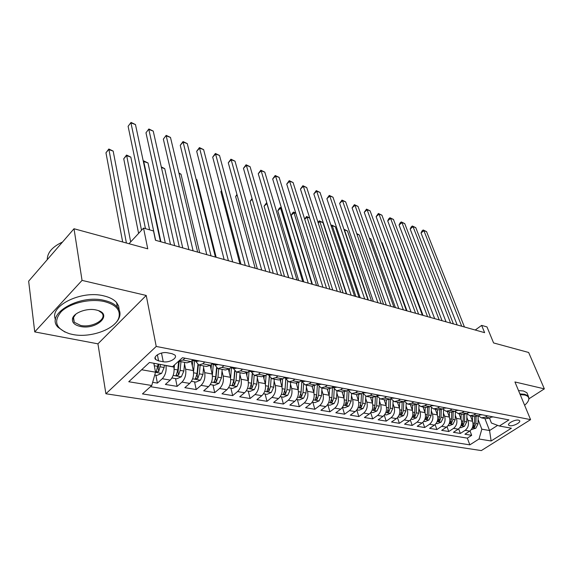 <?xml version="1.0" encoding="UTF-8"?>
<svg xmlns="http://www.w3.org/2000/svg" width="573" height="573" viewBox="0 0 573 573"><rect width="100%" height="100%" fill="white"/><g stroke="black" fill="none" stroke-linecap="round" stroke-linejoin="round"><path stroke-width="0.86" d="M518.529 420.138C515.077 419.293 506.804 423.633 508.767 425.245L509.762 425.696C513.229 426.513 521.444 422.222 519.503 420.582L518.529 420.138M105.898 393.766L481.327 450.579L530.584 419.629L156.228 346.443L105.898 393.766L97.94 343.836L146.222 295.453L82.046 280.398L34.738 331.903L97.94 343.836M34.738 331.903L28.65 281.164L74.017 228.749L147.755 248.818L143.537 228.097L129.004 243.711M529.094 398.701L544.35 388.859L528.65 352.481L493.582 342.933L486.986 326.918L481.642 325.385L475.232 330.027M82.046 280.398L74.017 228.749M152.662 382.32L157.396 383.108L155.877 375.215M173.626 365.71L173.906 367.064C174.593 372.335 173.368 376.683 170.217 380.092L165.361 384.433L177.114 386.381L175.524 378.603M191.31 361.241L193.33 370.588C194.068 375.788 192.85 380.064 189.699 383.409L184.828 387.663L196.217 389.561L194.555 381.883M210.212 365.481L212.153 374.004C212.927 379.133 211.731 383.337 208.572 386.625L203.687 390.8L214.725 392.634L213.006 385.063M228.52 369.463L230.396 377.313C231.206 382.377 230.031 386.517 226.865 389.74L221.973 393.837L232.674 395.621L230.905 388.143M246.261 373.202L248.088 380.529C248.933 385.514 247.772 389.597 244.607 392.763L239.707 396.788L250.093 398.514L248.267 391.137M263.458 376.726L265.249 383.645C266.123 388.566 264.984 392.584 261.818 395.699L256.912 399.646L266.997 401.322L265.12 394.038M280.133 380.049L281.909 386.668C282.818 391.524 281.687 395.485 278.528 398.543L273.622 402.418L283.413 404.051L281.486 396.86M296.305 383.208L298.089 389.604C299.02 394.396 297.91 398.299 294.751 401.308L289.845 405.118L299.357 406.701L297.394 399.603M311.999 386.195L313.803 392.455C314.763 397.189 313.667 401.036 310.509 403.994L305.602 407.74L314.849 409.272L312.851 402.267M327.24 389.031L329.074 395.227C330.062 399.897 328.974 403.693 325.829 406.601L320.923 410.282L329.912 411.779L327.878 404.853M342.06 391.803L343.929 397.92C344.932 402.54 343.864 406.278 340.72 409.143L335.828 412.761L344.566 414.215L342.496 407.374M356.47 394.503L358.369 400.541C359.393 405.104 358.34 408.793 355.203 411.607L350.318 415.167L358.827 416.578L356.778 410.017M370.502 397.125L372.421 403.091C373.467 407.596 372.429 411.235 369.299 414.007L364.421 417.509L372.701 418.884L370.71 412.653M384.154 399.675L386.102 405.577C387.169 410.024 386.138 413.613 383.022 416.349L378.151 419.794L386.209 421.134L384.268 415.196M397.454 402.16L399.424 407.997C400.498 412.388 399.488 415.934 396.38 418.619L391.517 422.015L399.374 423.318L397.476 417.653M410.411 404.581L412.395 410.347C413.491 414.694 412.488 418.19 409.387 420.84L404.538 424.178L412.195 425.453L410.347 420.03M423.032 406.945L425.037 412.646C426.147 416.936 425.159 420.389 422.065 422.996L417.23 426.283L424.693 427.53L422.881 422.337M435.337 409.244L437.364 414.881C438.481 419.121 437.507 422.53 434.427 425.102L429.607 428.346L436.877 429.549L435.108 424.572M447.334 411.486L449.375 417.065C450.507 421.255 449.54 424.622 446.474 427.157L441.668 430.344L448.766 431.526L447.033 426.742M459.037 413.677L461.093 419.185C462.239 423.332 461.286 426.656 458.228 429.156L453.436 432.3L460.363 433.453L458.658 428.848M143.537 228.097L153.514 230.969L155.469 240.259L484.615 332.655L481.642 325.385M158.578 360.883L163.226 361.735C169.25 363.067 178.06 357.982 174.829 355.002L172 353.677L167.345 352.782C161.271 351.385 152.361 356.549 155.641 359.522L158.578 360.883L157.382 354.787M489.535 418.211L491.405 423.017L499.348 426.018L508.931 419.902L182.458 357.724L172.573 366.663L149.467 362.465L128.76 381.74L151.759 385.5L142.462 393.909L469.839 444.856L478.999 439.004L481.829 429.191L489.564 430.538L497.643 425.374M499.348 426.018L511.388 428.203L491.133 440.988L478.999 439.004M466.845 417.395L467.991 420.439C469.137 424.557 468.191 427.859 465.14 430.337L460.363 433.453M480.568 414.501L478.57 415.812L474.516 416.571L470.469 415.812L472.532 421.262L467.991 420.439M455.291 415.232L456.445 418.347C457.583 422.509 456.624 425.846 453.565 428.36L448.766 431.526M443.452 413.011L444.605 416.199C445.737 420.41 444.763 423.791 441.69 426.341L436.877 429.549M431.311 410.734L432.472 413.993C433.589 418.254 432.601 421.678 429.521 424.271L424.693 427.53M418.856 408.391L420.023 411.736C421.126 416.048 420.131 419.515 417.037 422.143L412.195 425.453M406.078 405.992L407.253 409.416C408.334 413.778 407.331 417.294 404.223 419.959L399.374 423.318M392.963 403.528L394.138 407.038C395.212 411.45 394.188 415.01 391.08 417.717L386.209 421.134M379.498 400.993L380.68 404.595C381.733 409.065 380.694 412.667 377.578 415.418L372.701 418.884M365.667 398.385L366.849 402.081C367.887 406.608 366.835 410.268 363.705 413.054L358.827 416.578M351.457 395.699L352.639 399.503C353.656 404.087 352.596 407.79 349.458 410.626L344.566 414.215M336.852 392.942L338.034 396.853C339.03 401.494 337.955 405.254 334.811 408.134L329.912 411.779M321.84 390.106L323.022 394.124C323.989 398.822 322.9 402.64 319.755 405.569L314.849 409.272M306.39 387.176L307.572 391.323C308.518 396.079 307.415 399.947 304.263 402.926L299.357 406.701M290.497 384.161L291.671 388.437C292.595 393.257 291.478 397.182 288.319 400.212L283.413 404.051M274.138 381.052L275.305 385.464C276.2 390.349 275.061 394.331 271.903 397.418L266.997 401.322M257.284 377.843L258.444 382.406C259.311 387.355 258.158 391.402 254.999 394.539L250.093 398.514M239.922 374.527L241.075 379.254C241.906 384.268 240.739 388.372 237.573 391.567L232.674 395.621M222.023 371.111L223.169 376.003C223.964 381.088 222.775 385.257 219.617 388.508L214.725 392.634M203.565 367.572L204.697 372.651C205.456 377.808 204.253 382.041 201.094 385.35L196.217 389.561M184.52 363.912L185.638 369.191C186.354 374.42 185.136 378.724 181.978 382.098L177.114 386.381M165.926 365.459L165.962 365.617C166.628 370.924 165.396 375.294 162.245 378.732L157.396 383.108M150.463 386.675L467.332 438.137L471.679 435.337L470.01 430.896M472.532 421.262C473.685 425.367 472.739 428.647 469.695 431.111L464.918 434.212L471.679 435.337M193.001 359.729L190.952 361.563L186.984 362.809L179.557 361.42M185 358.204L182.952 360.052L178.626 361.191L177.802 369.965L176.162 375.48L178.618 374.986L180.151 370.387L180.975 361.685M204.805 361.978L202.756 363.791L198.767 365.015L195.558 361.069M199.332 365.123L206.502 366.462L210.492 365.245L212.547 363.454M223.979 365.631L221.923 367.4L217.912 368.597L214.646 364.693M218.485 368.704L225.397 369.993L229.415 368.819L231.478 367.057M242.544 369.162L240.481 370.903L236.456 372.063L233.139 368.195M237.029 372.171L243.711 373.417L247.744 372.271L249.807 370.552M260.529 372.593L258.466 374.298L254.419 375.422L251.067 371.598M254.999 375.53L261.453 376.733L265.507 375.623L267.57 373.933M277.969 375.909L275.907 377.586L271.846 378.674L268.451 374.9M272.426 378.789L278.664 379.956L282.733 378.875L284.795 377.213M294.88 379.133L292.817 380.773L288.742 381.84L285.311 378.101M289.329 381.947L295.36 383.072L299.443 382.026L301.505 380.393M311.289 382.255L309.227 383.867L305.144 384.906L301.685 381.203M305.731 385.013L311.569 386.102L315.659 385.085L317.714 383.48M327.219 385.292L325.156 386.875L321.066 387.878L317.578 384.218M321.661 387.993L327.312 389.046L331.402 388.05L333.457 386.481M342.69 388.236L340.634 389.79L336.537 390.772L333.02 387.155M337.132 390.886L342.597 391.903L346.694 390.936L348.749 389.396M357.717 391.101L355.661 392.627L351.564 393.579L348.026 389.998M352.159 393.694L357.459 394.682L361.556 393.737L363.611 392.226M372.328 393.88L370.273 395.384L366.176 396.315L362.68 392.913M366.77 396.423L371.906 397.383L376.01 396.466L378.058 394.976M386.531 396.588L384.483 398.063L380.386 398.973L376.948 395.778M380.981 399.08L385.958 400.011L390.055 399.116L392.104 397.648M400.348 399.223L398.307 400.67L394.21 401.558L390.836 398.557M394.811 401.666L399.639 402.568L403.729 401.694L405.77 400.255M413.792 401.78L411.758 403.206L407.661 404.072L404.352 401.25M408.263 404.18L412.947 405.061L417.037 404.201L419.071 402.783M426.878 404.273L424.851 405.677L420.761 406.522L417.516 403.865M421.363 406.629L425.904 407.482L429.994 406.651L432.021 405.254M439.627 406.701L437.6 408.083L433.517 408.907L430.344 406.407M434.119 409.015L438.531 409.845L442.614 409.029L444.634 407.654M452.04 409.065L450.027 410.426L445.952 411.228L442.843 408.871M446.546 411.342L450.829 412.145L454.905 411.35L456.917 409.996M464.137 411.371L462.132 412.71L458.063 413.491L455.026 411.264M458.658 413.606L462.819 414.386L466.888 413.606L468.893 412.274M475.934 413.613L473.928 414.938L469.874 415.704L466.902 413.599L462.132 412.71M487.437 415.805L485.438 417.108L481.392 417.853L478.491 415.862M481.986 417.968L485.918 418.705L489.965 417.961L491.956 416.664M141.638 369.757L155.534 372.185L151.759 385.5M153.815 363.261L155.534 372.185M146.222 295.453L156.228 346.443M544.35 388.859L514.941 381.962L530.584 419.629M484.901 418.512L489.564 430.538L491.133 440.988M478.111 419.5L481.829 429.191M467.332 438.137L469.839 444.856M155.605 240.295L130.952 122.894L135.472 124.556L160.419 241.648M149.582 229.837L128.108 126.296L131.038 122.421L135.472 124.556M128.108 126.296L131.038 122.421M154.731 375.021L156.966 375.401L161.629 373.331L164.136 367.508L164.365 365.173M154.116 364.851L154.273 363.339M130.673 241.913L113.168 151.086L108.677 149.56L105.962 152.805L122.665 241.985M158.127 364.041L156.243 371.984L158.764 371.497L160.547 364.478M158.814 364.163L158.184 368.525L158.764 371.497M105.962 152.805L108.834 149.009L126.404 243.002M108.834 149.009L113.168 151.086M104.25 301.541C90.24 298.318 70.142 302.981 61.325 311.547C53.06 321.439 55.789 328.838 69.519 333.744L72.599 334.467C90.914 338.378 116.691 328.673 119.048 316.876C120.366 309.592 115.431 304.478 104.25 301.541M64.993 332.089L58.088 327.312C44.751 314.341 79.361 293.899 104.544 300.488C110.36 301.835 114.636 304.041 117.358 307.107C119.714 309.878 120.495 312.915 119.693 316.217C118.94 319.097 117.093 321.847 114.134 324.461M96.128 309.986L97.03 310.201C113.475 314.19 96.558 330.213 80.313 326.445C74.418 325.063 71.826 322.441 72.52 318.567C73.759 312.672 87.117 307.808 96.128 309.986M75.801 314.176L73.201 317.915L74.239 322.248L80.6 325.421C92.217 328.15 107.76 319.018 101.729 312.872L98.628 310.709M47.251 259.669C47.294 252.65 52.379 246.777 62.5 242.05M55.552 319.598C48.619 306.226 81.251 289.924 103.763 295.869C109.572 297.229 113.834 299.45 116.555 302.537L118.654 306.068L119.177 309.914M524.617 405.269C527.139 403.098 528.528 401.093 528.793 399.266C528.994 397.132 527.59 395.707 524.574 394.99L520.205 394.632M519.912 393.923L524.782 394.281L528.27 396.022L529.094 398.665L528.292 400.885M518.529 390.593L523.393 390.965L526.888 392.72L527.74 394.754M199.196 360.911L197.04 361.348L193.703 360.718M174.643 245.638L148.83 129.469L153.227 131.081L179.306 246.949M192.485 360.188L193.33 360.646L195.071 360.123M193.538 359.83L192.657 360.037M170.489 244.478L145.979 132.807L148.858 128.982L153.227 131.081M145.979 132.807L148.858 128.982M218.349 364.557L216.186 364.98L212.97 364.371M193.101 250.824L166.213 135.865L170.489 137.434L197.635 252.091M211.931 363.991L214.08 364.22L214.366 363.798M212.877 363.518L212.361 363.619M188.904 249.642L163.348 139.132L166.184 135.357L170.489 137.434M163.348 139.132L166.184 135.357M236.907 368.095L234.729 368.503L231.628 367.909M211.022 255.852L183.124 142.083L187.278 143.608L215.412 257.084M230.776 367.651L232.745 367.766L233.046 367.357M206.774 254.663L180.251 145.291L183.124 142.083L183.031 141.567L187.278 143.608M180.251 145.291L183.031 141.567M254.892 371.519L252.7 371.913L249.713 371.34M228.412 260.736L199.576 148.135L203.616 149.617L232.681 261.933M249.054 371.175L251.146 370.803M224.129 259.533L196.689 151.279L199.576 148.135L199.433 147.605L203.616 149.617M196.689 151.279L199.433 147.605M171.929 377.979L176.749 378.81L181.362 376.783L183.847 371.046L184.664 362.38M174.128 368.697L174.486 364.929M145.47 228.656L130.823 157.102L126.454 155.62L123.732 158.8L138.602 233.404M179.227 361.377L178.01 372.056L178.618 374.986M123.732 158.8L126.554 155.054L141.517 230.274M126.554 155.054L130.823 157.102M191.418 381.339L195.916 382.119L200.478 380.121L202.942 374.484L203.709 365.939M193.545 371.97L194.562 360.883M192.313 365.875L192.815 360.424M197.886 364.621L197.091 373.431L195.457 378.86L197.843 378.366L199.361 373.84L200.135 365.273M198.373 364.879L197.212 375.473L197.843 378.366M165.311 243.024L148.006 162.961L143.751 161.514L160.877 241.777M143.336 161.457L143.787 160.934L148.006 162.961M143.787 160.934L143.422 161.887M210.291 384.59L214.488 385.314L219.001 383.351L221.45 377.808L222.166 369.392M212.354 375.172L213.292 364.435M211.065 369.227L211.494 364.378M216.544 367.866L215.777 376.79L214.152 382.134L216.479 381.639L217.976 377.184L218.707 368.74M216.945 368.153L215.82 378.789L216.479 381.639M182.737 247.916L164.723 168.655L161.428 167.538M161.292 166.908L164.723 168.655M228.584 387.742L232.502 388.422L236.957 386.489L239.392 381.031L240.066 372.737M230.582 378.302L231.449 367.887M229.243 372.493L229.565 368.69M234.636 370.932L233.891 380.042L232.273 385.314L234.543 384.812L236.026 380.429L236.706 372.121M234.951 371.232L233.863 381.998L234.543 384.812M199.676 252.672L181.004 174.206L179.034 173.533M178.912 173.01L181.004 174.206M272.325 374.835L270.127 375.215L267.24 374.67M245.301 265.478L215.584 154.022L219.516 155.469L249.448 266.638M266.789 374.577L268.694 374.148M240.982 264.26L212.698 157.109L215.584 154.022L215.391 153.478L219.516 155.469M212.698 157.109L215.391 153.478M246.326 390.8L249.971 391.431L254.376 389.533L256.797 384.161L257.427 375.981M248.259 381.36L249.062 371.182M246.877 375.666L247.106 372.744M252.192 373.832L251.461 383.201L249.842 388.394L252.063 387.892L253.531 383.573L254.168 375.344M252.428 374.126L251.368 385.113L252.063 387.892M216.157 257.291L196.854 179.607L196.145 179.37M196.095 179.177L196.854 179.607M289.236 378.058L287.03 378.424L284.244 377.894M261.711 270.084L231.17 159.752L235.009 161.163L265.736 271.215M283.993 377.858L285.712 377.385M257.356 268.859L228.283 162.789L231.17 159.752L230.933 159.201L235.009 161.163M228.283 162.789L230.933 159.201M263.537 393.766L266.925 394.353L271.287 392.484L273.686 387.198L274.274 379.133M265.406 384.34L266.094 375.143M263.981 378.746L264.153 376.475M269.224 376.576L268.508 386.266L266.896 391.38L269.066 390.879L270.513 386.625L271.122 378.395M269.389 376.833L268.35 388.136L269.066 390.879M305.653 381.188L303.439 381.539L300.746 381.024M277.661 274.56L246.354 165.339L250.093 166.714L281.579 275.656M300.71 381.024L302.229 380.536M273.278 273.328L243.461 168.319L246.354 165.339L246.075 164.773L250.093 166.714M243.461 168.319L246.075 164.773M280.24 396.645L283.391 397.189L287.703 395.349L290.088 390.141L290.633 382.191M282.045 387.241L282.632 378.946M280.584 381.747L280.713 379.935M221.601 190.83L220.863 191.59L239.915 263.967M285.762 379.161L285.053 389.239L283.456 394.281L285.569 393.78L287.009 389.59L287.582 381.31M285.87 379.362L284.838 391.073L285.569 393.78M220.863 191.59L221.522 190.537M321.582 384.218L319.369 384.562L316.926 384.096L318.266 383.588M293.168 278.915L261.152 170.783L264.79 172.122L296.979 279.982M288.756 277.676L258.258 173.705L261.152 170.783L260.83 170.21L264.79 172.122M258.258 173.705L260.83 170.21M296.463 399.438L299.378 399.947L303.647 398.135L306.011 393.006L306.526 385.163M298.211 390.077L298.712 382.52M296.714 384.662L296.814 383.179M237.129 195.064L235.632 196.575L255.178 268.25M301.821 381.575L301.126 392.125L299.536 397.096L301.599 396.595L303.024 392.469L303.575 384.082M301.871 381.697L300.854 393.923L301.599 396.595M235.632 196.575L236.95 194.419M337.06 387.169L334.84 387.498L332.669 387.083M308.253 283.148L275.57 176.083L279.123 177.386L311.963 284.187M332.734 387.033L333.837 386.553M303.819 281.902L272.676 178.962L275.57 176.083L275.205 175.503L279.123 177.386M272.676 178.962L275.205 175.503M312.221 402.16L314.921 402.626L319.14 400.842L321.489 395.785L321.969 388.05M313.904 392.834L314.348 385.865M312.378 387.506L312.457 386.238M252.242 199.246L250.036 201.438L270.041 272.419M317.413 384.189L316.74 394.933L315.15 399.832L317.177 399.338L318.581 395.263L319.111 386.725M316.719 395.22L316.504 396.444M250.036 201.438L252.041 198.523M352.101 390.034L347.961 389.984M322.936 287.266L289.63 181.254L293.089 182.529L326.538 288.283M348.098 389.884L348.964 389.432M318.481 286.02L286.736 184.083L289.63 181.254L289.229 180.667L293.089 182.529M286.736 184.083L289.229 180.667M327.534 404.796L330.027 405.226L334.202 403.471L336.53 398.486L336.974 390.865M329.16 395.528L329.554 389.01M327.606 390.27L327.677 389.124M267.004 203.515L264.081 206.18L284.53 276.487M332.533 387.19L331.917 397.662L330.334 402.497L332.311 401.995L333.708 397.977L334.224 389.253M264.081 206.18L266.538 202.828L266.868 203.472L288.62 277.633M366.72 392.813L362.824 392.806M337.225 291.277L303.346 186.297L306.72 187.543L340.734 292.266M363.06 392.634L363.669 392.233M332.755 290.024L300.445 189.076L303.346 186.297L302.902 185.702L306.72 187.543M300.445 189.076L302.902 185.702M342.418 407.36L344.717 407.754L348.85 406.028L351.163 401.114L351.578 393.587M343.993 398.149L344.337 391.989M342.41 392.963L342.475 391.882M281.608 208.493L280.577 208.142L277.798 210.814L298.648 280.455M347.217 390.542L346.672 400.312L345.104 405.082L347.037 404.581L348.413 400.627L348.914 391.66M277.798 210.814L279.101 208.558L280.211 207.49L280.577 208.142L302.759 281.608M280.211 207.49L281.436 207.906M380.938 395.52L377.27 395.549M351.142 295.188L316.719 191.217L320.013 192.428L354.558 296.148M346.658 293.928L313.825 193.953L316.719 191.217L316.246 190.616L320.013 192.428M313.825 193.953L316.246 190.616M356.9 409.86L359.013 410.218L363.096 408.52L365.395 403.679L365.782 396.187M358.419 400.706L358.734 394.818M356.814 395.585L356.864 394.575M295.847 213.349L293.963 212.705L291.184 215.333L312.414 284.315M361.506 393.78L361.026 402.891L359.464 407.596L361.362 407.102L362.723 403.199L363.203 393.952M291.184 215.333L292.452 213.099L293.562 212.053L293.963 212.705L316.54 285.476M293.562 212.053L295.732 212.977M370.989 412.281L372.923 412.617L376.97 410.941L379.247 406.164L379.613 398.686M372.457 403.191L372.737 397.519M370.831 398.142L370.874 397.196M375.415 396.845L374.993 405.398L373.438 410.046L375.294 409.545L376.647 405.698L377.113 396.122M309.728 218.077L307.028 217.16L329.984 289.25M304.643 219.044L306.598 216.501L309.685 217.941M306.598 216.501L307.028 217.16L304.721 219.301M384.705 414.644L386.467 414.952L390.471 413.298L392.734 408.592L393.071 401.086M386.116 405.627L386.374 400.097M384.469 400.627L384.512 399.746M388.967 399.739L388.594 407.847L387.047 412.424L388.866 411.93L390.199 408.134L390.628 398.708M346.321 293.834L322.936 222.582L319.791 221.507L343.091 292.932M318.001 222.267L319.333 220.841L322.936 222.582M319.333 220.841L319.791 221.507L318.223 222.947M394.768 398.156L391.316 398.214M364.693 298.991L329.776 196.023L332.992 197.205L368.031 299.93M360.195 297.731L326.882 198.709L329.776 196.023L329.274 195.407L332.992 197.205M326.882 198.709L329.274 195.407M408.227 400.72L404.989 400.806M377.908 302.702L342.518 200.708L345.655 201.861L381.152 303.611M373.395 301.434L339.631 203.351L342.518 200.708L341.981 200.092L345.655 201.861M339.631 203.351L341.981 200.092M421.334 403.213L418.29 403.328M390.779 306.319L354.959 205.284L358.025 206.409L393.952 307.207M386.266 305.051L352.08 207.884L354.959 205.284L354.401 204.661L358.025 206.409M352.08 207.884L354.401 204.661M398.056 416.951L399.66 417.223L403.621 415.597L405.87 410.948L406.185 403.385M399.424 407.99L399.66 402.575M397.755 403.055L397.791 402.225M402.167 402.482L401.838 410.225L400.291 414.745L402.081 414.25L403.399 410.504L403.779 401.659M359.042 297.408L335.334 226.801L332.261 225.755L355.89 296.52M331.094 225.698L331.774 225.089L335.334 226.801M331.774 225.089L332.261 225.755L331.38 226.55M434.09 405.648L431.24 405.791M403.342 309.843L367.114 209.754L370.108 210.857L406.429 310.709M398.815 308.575L364.235 212.318L367.114 209.754L366.527 209.124L370.108 210.857M364.235 212.318L366.527 209.124M411.063 419.192L412.51 419.436L416.435 417.832L418.662 413.248L418.963 405.605M412.381 410.304L412.596 404.996M410.698 405.426L410.726 404.645M415.031 405.097L414.73 412.539L413.197 417.008L414.952 416.514L416.256 412.818L416.592 404.488M371.454 300.889L347.446 230.933L344.445 229.909L368.375 300.03M343.922 229.243L347.446 230.933M343.929 229.236L344.215 230.117M446.525 408.012L443.853 408.184M415.59 313.281L378.989 214.123L381.919 215.197L418.605 314.126M411.056 312.006L376.117 216.644L378.989 214.123L378.373 213.493L381.919 215.197M376.117 216.644L378.373 213.493M423.734 421.37L425.037 421.599L428.919 420.016L431.132 415.489L431.419 407.732M425.008 412.553L425.202 407.353M423.311 407.732L423.34 407.002M427.573 407.596L427.3 414.802L425.775 419.207L427.494 418.72L428.79 415.067L429.084 407.167M383.573 304.292L359.292 234.966L356.929 234.164M356.735 233.605L359.292 234.966M458.644 410.325L456.144 410.512M427.537 316.633L390.593 218.392L393.458 219.445L430.481 317.463M423.003 315.365L387.728 220.877L390.593 218.392L389.955 217.754L393.458 219.445M387.728 220.877L388.809 218.743L389.955 217.754M436.082 423.504L437.249 423.705L441.095 422.136L443.294 417.674L443.559 409.788M437.314 414.752L437.493 409.652M435.602 409.982L435.63 409.301M439.799 409.982L439.555 417.001L438.037 421.356L439.72 420.869L441.009 417.266L441.26 409.709M395.413 307.615L370.867 238.912L369.435 238.425M369.306 238.053L370.867 238.912M470.462 412.574L468.12 412.789M439.205 319.906L401.938 222.56L404.739 223.592L442.077 320.715M434.663 318.638L399.073 225.01L401.938 222.56L401.272 221.923L404.739 223.592M399.073 225.01L400.133 222.897L401.272 221.923M448.129 425.574L449.16 425.753L452.964 424.213L455.148 419.808L455.399 411.758M449.318 416.9L449.476 411.887M447.592 412.18L447.613 411.543M451.725 412.281L451.503 419.15L449.991 423.447L451.646 422.967L452.921 419.407L453.143 412.137M406.98 310.86L382.191 242.773L381.654 242.587M381.604 242.451L382.191 242.773M481.979 414.766L479.802 415.002M450.586 323.108L413.033 226.643L415.769 227.646L453.393 323.895M446.052 321.833L410.175 229.05L413.033 226.643L412.345 225.998L415.769 227.646M410.175 229.05L411.206 226.958L412.345 225.998M459.875 427.601L460.778 427.759L464.545 426.233L466.716 421.886L466.945 413.656M461.021 418.992L461.165 414.071M459.281 414.329L459.302 413.727M463.356 414.487L463.163 421.248L461.652 425.488L463.278 425.008L464.538 421.492L464.739 414.465M493.217 416.908L491.183 417.165M461.709 326.23L423.877 230.633L426.556 231.614L464.445 326.997M457.175 324.955L421.026 233.003L423.877 230.633L423.175 229.981L426.556 231.614M421.026 233.003L422.036 230.933L423.175 229.981M471.335 429.578L475.848 428.21L478.004 423.913L478.204 416.034M472.446 421.033L472.575 416.206M470.691 416.421L470.705 415.862M399.073 251.275L398.665 251.611L422.38 315.186M474.709 416.614L474.53 423.289L473.033 427.479L474.63 427L475.877 423.533L476.056 416.7M398.665 251.611L398.973 250.995M461.093 419.185L456.445 418.347M449.375 417.065L444.605 416.199M437.364 414.881L432.472 413.993M425.037 412.646L420.023 411.736M412.395 410.347L407.253 409.416M399.424 407.997L394.138 407.038M386.102 405.577L380.68 404.595M372.421 403.091L366.849 402.081M358.369 400.541L352.639 399.503M343.929 397.92L338.034 396.853M329.074 395.227L323.022 394.124M313.803 392.455L307.572 391.323M298.089 389.604L291.671 388.437M281.909 386.668L275.305 385.464M265.249 383.645L258.444 382.406M248.088 380.529L241.075 379.254M230.396 377.313L223.169 376.003M212.153 374.004L204.697 372.651M193.33 370.588L185.638 369.191M173.906 367.064L165.962 365.617M170.217 380.092L162.245 378.732M469.695 431.111L465.14 430.337M458.228 429.156L453.565 428.36M446.474 427.157L441.69 426.341M434.427 425.102L429.521 424.271M422.065 422.996L417.037 422.143M409.387 420.84L404.223 419.959M396.38 418.619L391.08 417.717M383.022 416.349L377.578 415.418M369.299 414.007L363.705 413.054M355.203 411.607L349.458 410.626M340.72 409.143L334.811 408.134M325.829 406.601L319.755 405.569M310.509 403.994L304.263 402.926M294.751 401.308L288.319 400.212M278.528 398.543L271.903 397.418M261.818 395.699L254.999 394.539M244.607 392.763L237.573 391.567M226.865 389.74L219.617 388.508M208.572 386.625L201.094 385.35M189.699 383.409L181.978 382.098M190.952 361.563L182.952 360.052M210.492 365.245L202.756 363.791M229.415 368.819L221.923 367.4M247.744 372.271L240.481 370.903M265.507 375.623L258.466 374.298M282.733 378.875L275.907 377.586M299.443 382.026L292.817 380.773M315.659 385.085L309.227 383.867M331.402 388.05L325.156 386.875M346.694 390.936L340.634 389.79M361.556 393.737L355.661 392.627M376.01 396.466L370.273 395.384M390.055 399.116L384.483 398.063M403.729 401.694L398.307 400.67M417.037 404.201L411.758 403.206M429.994 406.651L424.851 405.677M442.614 409.029L437.6 408.083M454.905 411.35L450.027 410.426M478.57 415.812L473.928 414.938M489.965 417.961L485.438 417.108M161.5 353.054L163.226 361.735M155.491 372.335L161.514 373.388M160.311 366.82L164.136 367.508M154.287 365.739L157.89 366.383M194.698 360.052L194.806 360.553M213.965 363.726L214.08 364.22M232.631 367.279L232.745 367.766M250.716 370.724L250.838 371.204M173.153 375.415L181.247 376.833M180.151 370.387L183.847 371.046M174.156 369.306L177.802 369.965M192.628 378.817L200.364 380.171M199.361 373.84L202.942 374.484M193.602 372.801L197.091 373.431M211.501 382.112L218.886 383.401M217.976 377.184L221.45 377.808M212.44 376.189L215.777 376.79M229.787 385.307L236.85 386.539M236.026 380.429L239.392 381.031M230.697 379.469L233.891 380.042M268.243 374.062L268.372 374.534M247.522 388.401L254.269 389.583M253.531 383.573L256.797 384.161M248.403 382.649L251.461 383.201M285.254 377.299L285.375 377.772M264.726 391.402L271.179 392.534M270.513 386.625L273.686 387.198M265.578 385.736L268.508 386.266M301.749 380.443L301.885 380.909M281.422 394.317L287.596 395.399M287.009 389.59L290.088 390.141M282.253 388.73L285.053 389.239M317.771 383.495L317.908 383.953M297.638 397.153L303.54 398.185M303.024 392.469L306.011 393.006M298.44 391.645L301.126 392.125M333.364 386.553L333.465 386.911M313.388 399.904L319.032 400.885M318.581 395.263L321.489 395.785M314.169 394.468L316.74 394.933M316.425 396.738L317.177 399.338M328.694 402.575L334.095 403.514M333.708 397.977L336.53 398.486M329.446 397.218L331.917 397.662M331.581 399.531L332.311 401.995M343.571 405.168L348.742 406.071M348.413 400.627L351.163 401.114M344.309 399.882L346.672 400.312M346.321 402.239L347.037 404.581M358.046 407.697L362.996 408.563M362.723 403.199L365.395 403.679M358.762 402.482L361.026 402.891M360.653 404.867L361.362 407.102M372.128 410.153L376.862 410.984M376.647 405.698L379.247 406.164M372.822 405.011L374.993 405.398M374.613 407.417L375.294 409.545M385.83 412.546L390.371 413.341M390.199 408.134L392.734 408.592M386.51 407.467L388.594 407.847M388.193 409.903L388.866 411.93M399.18 414.881L403.521 415.64M403.399 410.504L405.87 410.948M399.839 409.867L401.838 410.225M401.422 412.309L402.081 414.25M412.173 417.151L416.335 417.875M416.256 412.818L418.662 413.248M412.818 412.195L414.73 412.539M414.308 414.659L414.952 416.514M424.844 419.357L428.826 420.052M428.79 415.067L431.132 415.489M425.467 414.472L427.3 414.802M426.864 416.936L427.494 418.72M437.185 421.513L440.995 422.179M441.009 417.266L443.294 417.674M437.793 416.686L439.555 417.001M439.111 419.157L439.72 420.869M449.225 423.612L452.871 424.249M452.921 419.407L455.148 419.808M449.812 418.849L451.503 419.15M451.044 421.32L451.646 422.967M460.957 425.667L464.452 426.276M464.538 421.492L466.716 421.886M461.537 420.954L463.163 421.248M462.69 423.433L463.278 425.008M472.41 427.666L475.755 428.246M475.877 423.533L478.004 423.913M472.976 423.01L474.53 423.289M474.057 425.488L474.63 427M508.538 424.672L508.767 425.245M155.19 357.187L155.641 359.522M156.15 371.49L156.243 371.984M116.555 302.537L117.358 307.107M74.239 322.248L73.487 317.127M73.201 317.915L72.52 318.567M119.048 316.876L119.693 316.217M526.888 392.72L528.27 396.022M528.793 399.266L529.094 398.665M176.069 375.014L176.162 375.48M195.364 378.431L195.457 378.86M214.058 381.733L214.152 382.134M232.18 384.934L232.273 385.314M249.756 388.036L249.842 388.394"/></g></svg>
